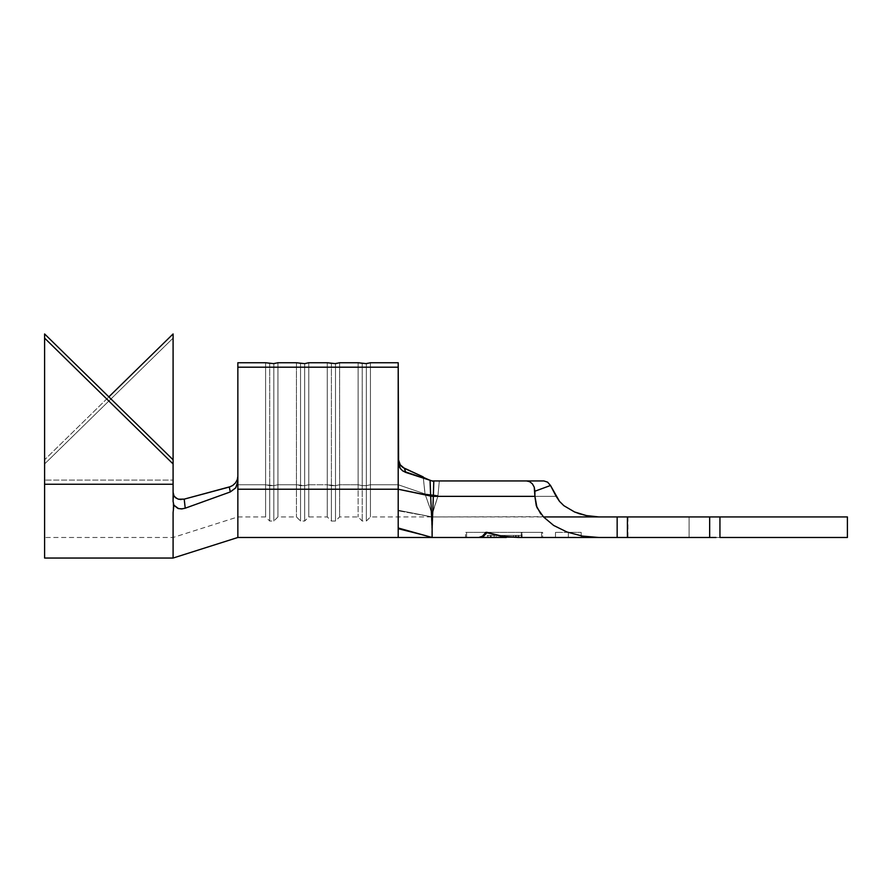 <?xml version="1.0" encoding="UTF-8"?>
<svg xmlns="http://www.w3.org/2000/svg" width="892" height="892" viewBox="0 0 892 892"><rect width="100%" height="100%" fill="white"/><g stroke="black" fill="none" stroke-linecap="round" stroke-linejoin="round"><path stroke-width="0.67" stroke-dasharray="4.46 3.34" d="M568.327 532.346L555.471 532.346L568.327 532.346L568.327 537.486L568.327 532.346L568.327 537.486L555.471 537.486L581.171 537.486L555.471 537.486L568.327 537.486L568.327 532.346L581.171 532.346L555.471 532.346L568.327 532.346M229.311 487.032L230.27 491.949L235.655 487.957L237.852 481.546L237.852 476.283L237.852 516.925L237.852 476.283L237.183 479.907L235.343 483.118L232.6 485.571L229.311 487.032L184.209 499.13L185.224 508.195L178.456 508.607L175.78 507.336L173.895 505.184L173.093 501.549L173.093 492.083L173.884 495.751L173.093 502.118L173.093 537.486L173.093 502.118L173.093 537.486L173.093 502.118L173.884 495.751L173.093 502.118L173.884 495.751L173.093 492.083L173.093 501.549L173.093 484.245L44.6 484.245L44.6 459.793L108.846 396.873L44.6 459.793L44.6 491.86L44.6 480.086L173.093 480.086L173.093 492.083L173.093 480.086L44.6 480.086L173.093 480.086L44.6 480.086L44.6 537.486L44.6 333.954L44.6 480.086L44.6 459.793L44.6 463.952L173.093 338.113L44.6 463.952L44.6 558.046L44.6 484.245L173.093 484.245L173.093 333.954L173.093 501.549L173.093 459.793L173.093 501.549L173.895 505.184L173.093 512.565L173.093 558.046L173.093 512.565L173.895 505.184L175.78 507.336L178.456 508.607L185.224 508.195L230.27 491.949L185.224 508.195L184.209 499.13L229.311 487.032L230.27 491.949L233.514 490.154L236.068 487.367L237.852 481.546L237.852 489.217L398.2 489.217L430.658 496.063L398.2 489.217L398.2 529.067L432.118 537.486L478.77 537.486L432.118 537.486L398.2 529.067L398.2 537.486L398.2 489.217L237.852 489.217L237.852 537.486L237.852 362.743L237.852 476.283L237.852 362.743L237.852 476.283L237.852 362.743L265.604 362.743L265.604 484.746L237.852 484.746L237.852 476.283L237.852 484.746L265.604 484.746L237.852 484.746L237.852 516.925L237.852 484.746L265.604 484.746L265.604 362.743L237.852 362.743L237.852 367.203L398.2 367.203L398.2 362.743L398.2 484.746L370.448 484.746L370.448 362.743L370.448 484.746L398.2 484.746L370.448 484.746L370.448 516.925L370.448 484.746L398.2 484.746L398.2 516.925L398.2 458.934L398.2 484.746L424.993 493.923L437.972 495.484L437.883 496.365A30.841 2.944 6.6 0 0 425.127 494.291L423.198 476.897L432.118 480.944L430.078 480.944L430.669 496.242L433.345 496.13L430.669 496.242L432.118 528.532L433.345 496.365L534.91 496.365L534.241 487.177L532.379 483.843L529.67 481.691L526.548 480.944L433.791 480.944L433.345 496.175L430.658 496.075L433.345 496.153L433.791 480.944L543.886 480.944L439.321 480.944L437.972 495.484L424.993 493.923L437.883 496.365L432.118 513.781L425.127 494.291A30.841 2.944 6.6 0 1 437.883 496.365L437.972 495.506L425.005 493.934L437.972 495.506L439.321 480.944L432.118 480.944L439.321 480.944L432.118 480.944L423.198 476.897L425.005 493.923L398.2 484.746L398.2 516.925L398.2 484.746L425.005 493.923L432.118 514.015L437.883 496.365L425.127 494.291L432.118 513.781L432.118 516.925L847.4 516.925L627.946 516.925L847.4 516.925L847.4 537.486L847.4 516.925L719.944 516.925L719.944 537.486L847.4 537.486L847.4 516.925L847.4 537.486L627.946 537.486L847.4 537.486L847.4 516.925L689.103 516.925L689.103 537.486L847.4 537.486L689.103 537.486L689.103 516.925L627.946 516.925L689.103 516.925L689.103 537.486L627.946 537.486L689.103 537.486L689.103 516.925L847.4 516.925L847.4 537.486L719.944 537.486L719.944 516.925L621.077 516.925M487.065 532.346L542.626 532.346L487.065 532.346L522.065 532.346L522.065 537.486L517.973 537.486L517.973 535.423L517.973 537.486L504.883 537.486L504.883 535.423L504.917 537.486L504.917 535.423L504.917 537.486L501.65 537.486L501.65 535.423L501.65 537.486L501.616 535.423L501.65 537.486L491.18 537.486L491.18 535.423L491.213 537.486L487.879 537.486L521.251 537.486L521.24 532.346L486.909 532.346L521.24 532.346L521.24 537.486L521.24 532.346L541.567 532.346L521.24 532.346L521.296 537.486L521.296 535.423L521.296 537.486L518.007 537.486L518.007 535.423L521.296 535.423L487.879 535.423L487.924 537.486L487.924 535.423L491.213 535.423L491.213 537.486L491.18 535.423L518.007 535.423L518.007 537.486L502.04 536.181L487.065 532.346L522.065 532.346L522.065 537.486L522.065 532.346L542.626 532.346L542.626 537.486L522.065 537.486L542.626 537.486L542.626 532.346L522.065 532.346L522.065 537.486L542.626 537.486L518.029 537.486L617.153 537.486L617.153 516.925L543.484 516.925L553.653 525.444L566.899 531.978L582.32 536.081L598.878 537.486L518.029 537.486L502.04 536.181L487.065 532.346L541.567 532.346L541.567 537.486L516.803 537.486L501.404 536.27L486.909 532.714L483.587 536.27L480.063 537.486L483.587 536.27L486.909 532.714L501.404 536.27L516.803 537.486L487.879 537.486L521.263 537.486L466.583 537.486L521.296 537.486L521.251 535.423L487.077 535.423L517.918 535.423L504.627 535.423L504.627 537.463L504.627 535.423L487.166 535.423L504.37 535.423L504.37 537.486L516.256 537.486L504.37 537.486L504.37 535.423L516.256 535.423L516.256 537.486L516.256 535.423L487.077 535.423L504.627 535.423L504.627 537.463L518.876 537.486L504.716 537.486L522.132 537.486L522.132 535.423L504.671 535.423L522.132 535.423L516.256 535.423L522.132 535.423L522.132 537.486L516.256 537.486L522.132 537.486L522.132 535.423L522.132 537.486L515.509 537.486L515.509 535.423L515.509 537.486L513.513 537.486L513.513 535.423L513.513 537.486L518.977 537.486L518.977 535.423L518.977 537.486L513.513 537.486L522.132 537.486L504.671 537.486L504.671 535.423L504.671 537.486L490.366 537.486L490.366 535.423L490.366 537.486L496.153 537.486L496.153 535.423L496.153 537.486L494.146 537.486L494.146 535.423L496.153 535.423L490.366 535.423L522.132 535.423L504.716 535.423L504.716 537.486L487.077 537.486L488.058 537.486L487.077 537.486L487.077 535.423L494.146 535.423L494.146 537.486L496.153 537.486L490.366 537.486L541.567 537.486L504.716 537.486L504.716 535.423L487.077 535.423L487.077 537.486L504.37 537.486L487.077 537.486L487.077 535.423L487.077 537.486M296.434 484.746L277.936 484.746L277.936 362.743L277.936 484.746L296.434 484.746L277.936 484.746L277.936 516.925L277.936 484.746L296.434 484.746L296.434 362.743L296.434 484.746L296.434 362.743L277.936 362.743L296.434 362.743L300.548 363.635L308.777 362.743L308.777 484.746L308.777 362.743L327.275 362.743L327.275 484.746L308.777 484.746L327.275 484.746L308.777 484.746L308.777 516.925L308.777 484.746L327.275 484.746L327.275 516.925L327.275 362.743L308.777 362.743L308.777 484.746L304.663 485.638L296.434 484.746L300.548 485.638L300.548 363.635L300.548 485.638L296.434 484.746L296.434 516.925L296.434 362.743L300.548 363.635L300.548 521.039L300.548 485.638L304.663 485.638L304.663 363.635L304.663 485.638L300.548 485.638L300.548 521.039L300.548 485.638L296.434 484.746M535.546 480.944L439.321 480.944L543.886 480.944L439.321 480.944L437.883 496.365L556.173 496.365L437.883 496.365L439.321 480.944L432.118 480.944L423.198 476.897L424.993 493.923L398.2 484.746L398.2 367.203L398.2 489.217L398.2 362.743L370.448 362.743L370.448 484.746L366.333 485.638L366.333 363.635L366.333 485.638L362.23 485.638L362.23 363.635L362.23 485.638L358.116 484.746L339.607 484.746L339.607 362.743L339.607 484.746L358.116 484.746L339.607 484.746L339.607 516.925L339.607 484.746L358.116 484.746L358.116 362.743L358.116 484.746L358.116 362.743L339.607 362.743L358.116 362.743L362.23 363.635L370.448 362.743L398.2 362.743L398.724 465.524L402.537 470.764L405.771 472.437L432.129 480.944L430.078 480.944L433.791 480.944M716.008 516.925L709.664 516.925L709.664 537.486L709.664 516.925M627.422 516.925L627.422 537.486L719.944 537.486L626.641 537.486L627.422 537.486L627.422 516.925L617.153 516.925L617.153 537.486L626.641 537.486L621.077 537.486M559.496 501.36L556.173 496.365L437.883 496.365L556.173 496.365L550.498 485.482L556.173 496.365L559.496 501.36L563.856 505.675L574.493 511.941L586.356 515.587L598.878 516.925L543.484 516.925L553.653 525.444L566.899 531.978L582.32 536.081L598.878 537.486L627.422 537.486M716.008 537.486L709.664 537.486M430.111 480.297L432.118 480.944L430.078 480.944L432.118 537.486L433.345 496.365L534.91 496.365L535.245 501.237L538.021 509.811L543.484 516.925L536.973 507.593L534.91 496.365L534.91 491.224L550.498 485.482L547.599 482.137M543.886 480.944L547.621 482.148L550.498 485.482L534.91 491.224L534.241 487.177L532.379 483.843L529.67 481.691L526.548 480.944L543.886 480.944M433.345 510.904L432.118 513.781L432.118 516.925L432.118 514.015L437.883 496.365L433.345 510.904M578.518 513.469L574.593 511.986M592.846 516.591L432.118 516.925L398.2 510.246L432.118 516.925L398.2 510.759L432.118 516.925L432.118 514.015M580.335 514.048L586.356 515.587M482.438 536.181L478.77 537.486L465.535 537.486L465.535 532.346L485.861 532.346L482.438 536.181L478.77 537.486L465.535 537.486L465.535 532.346L485.861 532.346L482.438 536.181M431.382 512.086L431.639 512.699M431.672 512.989L425.127 494.291M425.005 493.923L423.198 476.897L401.512 466.416M398.2 458.934L398.2 462.324L400.374 468.623L402.805 470.965L405.771 472.437L404.388 468.345L432.118 480.944L405.771 472.437L404.388 468.345L399.906 464.52L398.2 458.934L398.2 362.743L398.2 367.203L237.852 367.203L237.852 481.546L237.852 476.283L237.183 479.907L235.343 483.118L230.816 486.519M265.604 362.743L269.719 363.635L277.936 362.743L277.936 484.746L273.822 485.638L265.604 484.746L265.604 362.743L269.719 363.635L269.719 485.638L269.719 363.635L269.719 485.638L265.604 484.746L269.719 485.638L269.719 521.039L269.719 485.638L273.822 485.638L273.822 363.635L273.822 485.638L269.719 485.638L269.719 521.039L269.719 485.638L265.604 484.746L265.604 516.925L265.604 362.743M327.275 362.743L331.389 363.635L339.607 362.743L339.607 484.746L335.503 485.638L327.275 484.746L327.275 362.743L331.389 363.635L331.389 485.638L331.389 363.635L331.389 485.638L327.275 484.746L331.389 485.638L331.389 521.039L331.389 485.638L335.503 485.638L335.503 363.635L335.503 485.638L331.389 485.638L331.389 521.039L331.389 485.638L327.275 484.746L327.275 516.925L327.275 362.743M358.116 484.746L362.23 485.638L358.116 484.746L358.116 516.925L358.116 362.743L362.23 363.635L362.23 521.039L362.23 485.638L366.333 485.638L362.23 485.638L362.23 521.039L362.23 485.638L358.116 484.746M366.333 485.638L366.333 521.039L366.333 485.638L370.448 484.746L366.333 485.638L366.333 521.039L366.333 485.638L362.23 485.638L362.23 363.635L366.333 363.635L366.333 485.638L366.333 363.635L370.448 362.743L370.448 516.925L370.448 484.746L366.333 485.638M335.503 485.638L335.503 521.039L335.503 485.638L339.607 484.746L335.503 485.638L335.503 521.039L335.503 485.638L331.389 485.638L331.389 363.635L335.503 363.635L335.503 485.638L335.503 363.635L339.607 362.743L339.607 516.925L339.607 484.746L335.503 485.638M304.663 485.638L304.663 521.039L304.663 485.638L308.777 484.746L304.663 485.638L304.663 521.039L304.663 485.638L300.548 485.638L300.548 363.635L304.663 363.635L304.663 485.638L304.663 363.635L308.777 362.743L308.777 516.925L308.777 484.746L304.663 485.638M273.822 485.638L273.822 521.039L273.822 485.638L277.936 484.746L273.822 485.638L273.822 521.039L273.822 485.638L269.719 485.638L269.719 363.635L273.822 363.635L273.822 485.638L273.822 363.635L277.936 362.743L277.936 516.925L277.936 484.746L273.822 485.638M485.861 532.346L465.535 532.346L485.861 532.346M486.909 532.346L541.567 532.346L541.567 537.486L491.146 537.486L491.135 535.423L521.296 535.423L521.251 537.486L521.263 535.423L521.263 537.486L521.263 535.423L521.263 537.486L487.868 537.486L491.157 537.486L491.157 535.423L491.113 537.486L491.113 535.423L487.868 535.423L487.868 537.486L487.868 535.423L487.913 537.486L487.913 535.423L491.157 535.423L491.157 537.486L491.135 535.423L521.263 535.423L487.868 535.423L518.876 535.423L504.627 535.423L510.871 535.423L504.716 535.423L504.716 537.486L504.716 535.423L490.344 535.423L490.344 537.374L490.344 535.423L504.627 535.423L504.627 537.463L501.594 537.385M466.583 537.486L466.583 532.346L466.583 537.486M568.327 537.486L581.171 537.486L568.327 537.486M490.344 537.486L518.876 537.486L518.876 535.423L518.876 537.486L506.266 537.486M494.491 537.486L499.799 537.486L494.491 537.486M180.217 499.509L184.209 499.13L180.496 499.531L177.129 498.717L174.598 496.811M173.093 480.086L173.093 459.793L173.093 480.086M44.6 491.86L44.6 537.486L44.6 491.86M178.367 499.174L173.895 495.751M181.812 508.919L178.578 508.641M555.471 532.346L555.471 537.486M431.583 516.914L370.448 516.925L366.333 521.039L362.23 521.039L358.116 516.925L339.607 516.925L335.503 521.039L331.389 521.039L327.275 516.925L308.777 516.925L304.663 521.039L300.548 521.039L296.434 516.925L277.936 516.925L273.822 521.039L269.719 521.039L265.604 516.925L237.852 516.925L173.093 537.486L44.6 537.486M627.946 516.925L627.946 537.486M581.171 532.346L581.171 537.486"/><path stroke-width="1.34" d="M401.512 466.416L399.404 463.684L398.2 458.934L400.385 465.189L402.872 467.497L423.198 476.897L404.388 468.345L405.771 472.437L402.604 470.809L400.073 468.2L398.59 465.089L398.2 362.743L370.448 362.743L366.333 363.635L358.116 362.743L339.607 362.743L335.503 363.635L327.275 362.743L308.777 362.743L304.663 363.635L296.434 362.743L277.936 362.743L273.822 363.635L265.604 362.743L237.852 362.743L237.852 367.203L398.2 367.203L398.2 362.743L370.448 362.743L366.333 363.635L358.116 362.743L339.607 362.743L335.503 363.635L327.275 362.743L308.777 362.743L304.663 363.635L296.434 362.743L277.936 362.743L273.822 363.635L265.604 362.743L237.852 362.743L237.852 537.486L237.852 489.217L398.2 489.217L433.345 496.365L430.669 496.242L430.055 480.286L433.78 481.479L433.345 496.175L433.78 481.479L432.118 480.944L526.548 480.944L529.681 481.691L532.379 483.843L534.241 487.188L534.91 496.365L433.345 496.365L432.118 527.819L430.669 496.242L433.345 496.13L430.658 496.063L430.111 480.297M487.077 537.486L489.229 537.486M501.594 537.385L466.583 537.486L504.56 537.463M486.909 532.346L485.861 532.346L487.065 532.346L485.861 532.346L482.438 536.181L478.77 537.486L432.118 537.486L478.77 537.486L482.438 536.181L485.861 532.346L501.404 536.27L521.24 537.486L501.404 536.27L486.909 532.714L483.587 536.27L480.063 537.486L483.587 536.27L486.909 532.346L502.04 536.181L518.029 537.486L598.878 537.486L582.32 536.081L566.899 531.978L553.653 525.444L543.484 516.925L617.153 516.925L598.878 516.925L586.401 515.587L574.504 511.941L563.889 505.697L559.529 501.404L550.498 485.482L556.173 496.365L559.529 501.404L563.867 505.686M433.791 480.944L535.546 480.944M709.664 516.925L709.664 537.486L709.664 516.925L627.422 516.925L719.944 516.925L719.944 537.486L847.4 537.486L719.944 537.486L719.944 516.925L847.4 516.925L847.4 537.486L847.4 516.925L716.008 516.925M621.077 516.925L617.153 516.925L617.153 537.486L518.029 537.486L502.04 536.181L487.065 532.346M716.008 537.486L627.422 537.486L627.422 516.925L627.422 537.486L598.878 537.486L582.32 536.081L566.899 531.978L553.653 525.444L543.484 516.925L598.878 516.925L586.401 515.587L578.518 513.469M709.664 537.486L627.422 537.486M621.077 537.486L617.153 537.486L617.153 516.925L627.422 516.925M547.621 482.148L543.886 480.944L526.548 480.944L529.681 481.691L532.379 483.843L534.241 487.188L534.91 491.224L550.498 485.482L547.621 482.148L543.886 480.944L547.621 482.148L550.498 485.482L534.91 491.224L534.91 496.365L536.973 507.581L543.484 516.925M574.593 511.986L563.889 505.697L559.529 501.404M586.356 515.587L592.846 516.591M563.856 505.675L574.493 511.941L580.335 514.048M432.118 536.861L432.118 527.819L432.118 536.861M540.764 513.948L536.259 505.652L534.91 496.365L433.345 496.365L432.118 527.819L430.658 496.052L398.2 489.217L398.2 527.997L432.118 537.486L398.2 527.997L398.2 537.486L398.2 489.217L237.852 489.217L237.852 481.546L235.811 487.746L230.27 491.949L185.224 508.195L181.466 508.931L177.954 508.451L173.895 505.184L173.093 512.565L173.093 558.046L173.093 512.565L173.895 505.184L173.093 501.549L173.093 333.954L173.093 459.793L44.6 333.954L173.093 459.793L173.093 484.245L44.6 484.245L44.6 558.046L44.6 338.113L173.093 463.952L44.6 338.113L44.6 333.954L44.6 484.245L173.093 484.245L173.093 501.549L173.895 505.184L178.578 508.641M398.2 458.934L399.895 464.509L404.388 468.345L405.771 472.437L430.055 480.286L402.805 470.965L400.374 468.623L398.2 462.324L398.2 489.217L398.2 367.203L237.852 367.203L237.852 481.546L235.666 487.946L230.27 491.949L229.311 487.032L232.723 485.493L235.533 482.873L237.305 479.584L237.852 476.283L237.305 479.584L235.533 482.873L232.723 485.493L229.311 487.032L184.209 499.13L230.816 486.519M432.118 480.944L433.78 481.479L432.118 480.944M494.491 537.486L495.618 537.486M506.266 537.486L504.627 537.486M491.38 537.486L490.6 537.486M173.918 495.807L175.769 497.914L178.433 499.197L184.209 499.13L185.224 508.195L230.27 491.949L229.311 487.032M173.884 495.751L173.093 492.083L173.895 495.751L175.769 497.914L178.433 499.197L184.209 499.13L185.224 508.195L181.812 508.919M108.846 396.873L173.093 333.954L108.846 396.873M181.065 499.553L178.121 499.107M44.6 558.046L173.093 558.046L237.852 537.486L432.118 537.486"/></g></svg>

